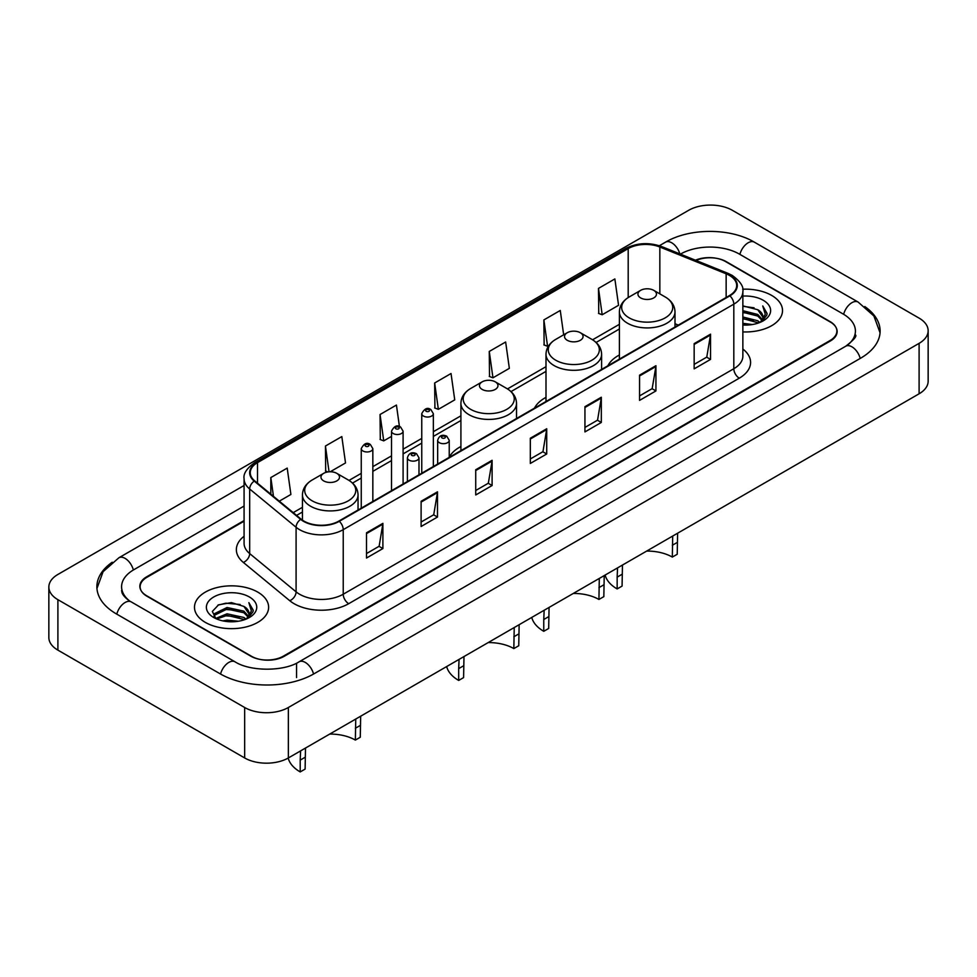 <?xml version="1.0" encoding="UTF-8"?>
<svg xmlns="http://www.w3.org/2000/svg" width="977" height="977" viewBox="0 0 977 977"><rect width="100%" height="100%" fill="white"/><g stroke="black" fill="none" stroke-linecap="round" stroke-linejoin="round"><path stroke-width="1.47" d="M460.912 446.489A40.936 23.631 0 0 0 449.237 457.26M545.996 397.358A40.936 23.631 0 0 0 534.48 408.142M619.394 354.981A40.936 23.631 0 0 0 607.877 365.764M244.079 521.193L146.916 577.297A23.167 13.373 0 0 0 140.126 586.75A23.167 13.373 0 0 0 146.916 596.214L250.674 656.117A23.167 13.373 0 0 0 283.44 656.117L830.084 340.509A23.167 13.373 0 0 0 836.874 331.056A23.167 13.373 0 0 0 830.084 321.592L726.326 261.689A23.167 13.373 0 0 0 696.039 260.444M847.706 345.003A41.706 24.083 0 0 0 855.412 331.056A41.706 24.083 0 0 0 843.188 314.032L739.43 254.118A41.706 24.083 0 0 0 680.456 254.118L680.432 254.142M244.079 506.062L133.812 569.725A41.706 24.083 0 0 0 121.588 586.75A41.706 24.083 0 0 0 129.294 600.696M244.665 707.507A30.898 17.83 0 0 0 288.349 707.507L919.101 343.354A30.898 17.83 0 0 0 928.15 330.739A30.898 17.83 0 0 0 919.101 318.123L732.335 210.299A30.898 17.83 0 0 0 688.651 210.299L57.899 574.452A30.898 17.83 0 0 0 48.85 587.067A30.898 17.83 0 0 0 57.899 599.683L244.665 707.507L244.665 757.957A30.898 17.83 0 0 0 288.349 757.957L919.101 393.792A30.898 17.83 0 0 0 928.15 381.189L928.15 330.739M48.85 587.067L48.85 637.517A30.898 17.83 0 0 0 57.899 650.132L244.665 757.957M112.233 562.227A66.424 38.347 0 0 0 96.882 586.75A66.424 38.347 0 0 0 116.336 613.874L220.094 673.776A66.424 38.347 0 0 0 314.02 673.776L860.664 358.168A66.424 38.347 0 0 0 880.118 331.056A66.424 38.347 0 0 0 864.767 306.534M771.659 295.42A37.065 21.409 0 0 0 742.679 289.216A37.065 21.409 0 0 1 771.659 295.42A37.065 21.409 0 0 1 782.516 310.564A37.065 21.409 0 0 0 771.659 295.42M257.769 592.111A37.065 21.409 0 0 0 217.37 587.47A37.065 21.409 0 0 0 194.484 607.242A37.065 21.409 0 0 0 205.341 622.386A37.065 21.409 0 0 0 245.74 627.026A37.065 21.409 0 0 0 268.626 607.242A37.065 21.409 0 0 0 257.769 592.111A37.065 21.409 0 0 0 217.37 587.47A37.065 21.409 0 0 0 194.484 607.242A37.065 21.409 0 0 0 205.341 622.386A37.065 21.409 0 0 0 245.74 627.026A37.065 21.409 0 0 0 268.626 607.242A37.065 21.409 0 0 0 257.769 592.111M729.44 275.404A24.718 14.264 180 0 1 736.682 285.492A24.718 14.264 180 0 1 729.44 295.579L338.872 521.083A24.718 14.264 180 0 1 301.148 519.178L254.728 480.892A24.718 14.264 180 0 1 250.259 472.709A24.718 14.264 180 0 1 257.501 462.622L628.199 248.598A24.718 14.264 180 0 1 659.841 247.01L726.143 273.804A24.718 14.264 180 0 1 729.44 275.404M729.88 275.148A25.329 14.631 0 0 0 726.497 273.511L660.196 246.717A25.329 14.631 0 0 0 627.759 248.353L257.061 462.377A25.329 14.631 0 0 0 254.228 481.099L300.647 519.373A25.329 14.631 0 0 0 339.3 521.327L729.88 295.836A25.329 14.631 0 0 0 729.88 275.148M366.497 532.807L366.497 558.026L382.886 548.573L382.886 523.354L366.497 532.807M366.497 553.556L379.125 546.265L382.813 524.185A6.18 3.566 -120 0 0 382.886 523.354M379.003 546.338L382.886 548.573M421.111 501.274L421.111 526.505L437.488 517.041L437.488 491.822L421.111 501.274M421.111 522.023L433.727 514.745L437.427 492.652A6.18 3.566 -120 0 0 437.488 491.822M433.617 514.806L437.488 517.041M475.726 469.754L475.726 494.973L492.103 485.52L492.103 460.289L475.726 469.754M475.726 490.503L488.341 483.212L492.042 461.132A6.18 3.566 -120 0 0 492.103 460.289M488.231 483.273L492.103 485.52M694.158 343.635L694.158 368.854L710.548 359.402L710.548 334.171L694.158 343.635M694.158 364.384L706.786 357.093L710.474 335.013A6.18 3.566 -120 0 0 710.548 334.171M706.664 357.167L710.548 359.402M639.556 375.168L639.556 400.387L655.933 390.922L655.933 365.703L639.556 375.168M639.556 395.905L652.172 388.626L655.872 366.546A6.18 3.566 -120 0 0 655.933 365.703M652.062 388.687L655.933 390.922M584.942 406.688L584.942 431.919L601.319 422.455L601.319 397.236L584.942 406.688M584.942 427.438L597.558 420.159L601.258 398.066A6.18 3.566 -120 0 0 601.319 397.236M597.448 420.22L601.319 422.455M530.328 438.221L530.328 463.44L546.717 453.987L546.717 428.756L530.328 438.221M530.328 458.97L542.956 451.679L546.644 429.599A6.18 3.566 -120 0 0 546.717 428.756M542.833 451.753L546.717 453.987M742.862 331.911A37.065 21.409 0 0 0 782.516 310.564A37.065 21.409 0 0 1 742.862 331.911M244.079 520.57L146.635 576.821A23.167 13.373 0 0 0 139.858 586.285A23.167 13.373 0 0 0 146.635 595.738L251.492 656.275A23.167 13.373 0 0 0 284.258 656.275L830.365 340.985A23.167 13.373 0 0 0 837.142 331.533A23.167 13.373 0 0 0 830.365 322.068L725.508 261.531A23.167 13.373 0 0 0 695.429 260.2M330.202 471.781L345.516 462.939L341.816 436.585L325.439 446.037L325.695 471.109M279.3 501.164L290.902 494.46L287.201 468.105L270.824 477.57L270.824 494.167M489.269 351.451L492.958 377.806L509.347 368.353L505.646 341.999L489.269 351.451L489.526 376.524M563.668 334.793L560.261 310.466L543.871 319.919L544.14 344.991M598.486 288.398L602.186 314.753L618.563 305.288L614.863 278.933L598.486 288.398L598.754 313.47M399.434 426.509L396.43 405.052L380.041 414.517L380.309 439.577M434.655 382.984L438.355 409.339L454.732 399.874L451.032 373.519L434.655 382.984L434.924 408.056M438.355 409.339L434.655 407.959M492.958 377.806L489.269 376.426M543.871 319.919L547.572 346.273L548.793 345.577M547.572 346.273L543.871 344.893M602.186 314.753L598.486 313.373M380.041 414.517L383.741 440.871L391.508 436.377M383.741 440.871L380.041 439.479M327.93 471.94L325.439 471.012M325.439 446.037L329.054 471.818M270.824 477.57L273.462 496.34M742.862 323.289L752.278 324.547M742.862 324.865L747.21 325.06M742.862 316.988L757.786 320.774L759.923 322.459M742.862 318.563L758.64 322.947M742.862 310.686L757.786 314.472L762.292 319.491M742.862 312.261L757.786 316.047L761.889 320.236M760.008 322.422A17.464 10.075 0 0 0 762.903 316.866A17.464 10.075 0 0 0 757.786 309.733L762.89 317.244M742.862 325.023A25.182 14.533 0 0 0 763.245 320.835A25.182 14.533 0 0 0 763.245 300.281A25.182 14.533 0 0 0 742.862 296.092M757.786 309.733L742.862 305.874M761.718 321.653L766.908 315.009L767.079 313.458L762.756 305.96L765.284 314.338L760.289 322.3M762.756 305.96L767.067 313.751M742.862 306.302L754.073 307.804M742.862 312.616L753.548 313.947M742.862 318.917L753.548 320.261M677.611 533.222L677.232 554.252L672.323 557.085A35.526 20.505 0 0 0 646.676 551.077M622.459 565.06L622.08 586.09L617.159 588.936A42.475 24.523 0 0 1 605.142 575.062M672.323 557.085L672.701 536.055M640.643 297.912A9.269 5.349 0 0 0 653.747 297.912A9.269 5.349 0 0 0 653.747 290.352L665.252 296.996A25.536 14.74 0 0 0 665.252 296.996A25.536 14.74 0 0 1 665.252 317.843A25.536 14.74 0 0 1 629.139 317.843A25.536 14.74 0 0 1 629.139 296.996C622.85 300.733 619.601 305.691 619.394 311.883A27.808 16.047 0 0 0 627.539 323.228A27.808 16.047 0 0 0 657.839 326.709A27.808 16.047 0 0 0 674.997 311.883C674.789 305.691 671.553 300.733 665.264 296.996L653.747 290.352A9.269 5.349 0 0 0 640.643 290.352A9.269 5.349 0 0 0 640.643 297.912M622.08 574.281L617.159 577.126L617.537 567.906M617.159 577.126L617.159 588.936M604.226 575.587L603.835 596.629L598.925 599.463A35.526 20.505 0 0 0 573.279 593.454M549.062 607.438L548.683 628.467L543.762 631.301A42.475 24.523 0 0 1 531.757 617.427M598.925 599.463L599.304 578.433M567.246 340.289A9.269 5.349 0 0 0 580.35 340.289A9.269 5.349 0 0 0 580.35 332.73L591.867 339.373A25.536 14.74 0 0 1 591.867 360.22A25.536 14.74 0 0 1 555.742 360.22A25.536 14.74 0 0 1 555.742 339.373C549.453 343.098 546.204 348.068 545.996 354.248A27.808 16.047 0 0 0 554.142 365.606A27.808 16.047 0 0 0 584.441 369.086A27.808 16.047 0 0 0 601.6 354.248C601.405 348.068 598.156 343.098 591.867 339.373L580.35 332.73A9.269 5.349 0 0 0 567.246 332.73A9.269 5.349 0 0 0 567.246 340.289M548.683 616.658L543.762 619.503L544.152 610.271M543.762 619.503L543.762 631.301M519.141 624.718L518.75 645.748L513.841 648.581A35.526 20.505 0 0 0 488.195 642.585M463.977 656.556L463.599 677.586L458.677 680.432A42.475 24.523 0 0 1 446.672 666.558M513.841 648.581L514.22 627.552M482.162 389.408A9.269 5.349 0 0 0 495.266 389.408A9.269 5.349 0 0 0 495.266 381.848L506.782 388.492A25.536 14.74 0 0 1 506.782 409.339A25.536 14.74 0 0 1 470.658 409.339A25.536 14.74 0 0 1 470.658 388.492C464.368 392.229 461.12 397.187 460.912 403.379A27.808 16.047 0 0 0 469.058 414.724A27.808 16.047 0 0 0 499.357 418.205A27.808 16.047 0 0 0 516.515 403.379C516.32 397.187 513.072 392.229 506.782 388.492L495.266 381.848A9.269 5.349 0 0 0 482.162 381.848A9.269 5.349 0 0 0 482.162 389.408M463.599 665.789L458.677 668.622L459.068 659.402M458.677 668.622L458.677 680.432M360.66 716.214L360.281 737.244L355.359 740.077A35.526 20.505 0 0 0 329.713 734.081M305.496 748.052L305.117 769.094L300.208 771.928A42.475 24.523 0 0 1 288.191 758.054M355.359 740.077L355.75 719.048M323.692 480.904A9.269 5.349 0 0 0 336.796 480.904A9.269 5.349 0 0 0 336.796 473.344L348.3 479.988A25.536 14.74 0 0 1 348.3 500.835A25.536 14.74 0 0 1 312.176 500.835A25.536 14.74 0 0 1 312.176 479.988C305.886 483.725 302.638 488.683 302.443 494.875A27.808 16.047 0 0 0 310.576 506.22A27.808 16.047 0 0 0 340.875 509.701A27.808 16.047 0 0 0 358.046 494.875C357.838 488.683 354.59 483.725 348.3 479.988L336.796 473.344A9.269 5.349 0 0 0 323.68 473.344A9.269 5.349 0 0 0 323.692 480.904M305.117 757.285L300.208 760.118L300.586 750.898M300.208 760.118L300.208 771.928M222.78 620.871L227.043 620.102L238.388 621.238M227.763 621.616L233.332 621.751M215.673 618.465L227.043 613.8L243.908 617.464L246.045 619.137M216.76 619.003L227.043 615.376L244.751 619.626M214.268 617.159L214.696 613.568L227.043 607.499L243.908 611.15L248.414 616.182M214.171 616.719L214.696 615.144L227.043 609.074L243.908 612.738L248.011 616.927M246.131 619.1A17.464 10.075 0 0 0 249.013 613.556A17.464 10.075 0 0 0 243.908 606.424L249.001 613.935M249.367 596.971A25.182 14.533 0 0 0 213.755 596.971A25.182 14.533 0 0 0 213.755 617.525A25.182 14.533 0 0 0 249.367 617.525A25.182 14.533 0 0 0 249.367 596.971M243.908 606.424L231.464 602.601L218.567 604.824L212.351 611.431L215.88 618.624M247.84 618.343L253.031 611.7L253.202 610.136L248.866 602.638L251.394 611.028L246.412 618.991M248.866 602.638L253.19 610.442M217.871 605.166L225.956 603.188L240.195 604.482M220.741 610.491L225.956 609.501L239.67 610.637M220.741 616.805L225.956 615.803L239.67 616.939M313.556 674.045A12.359 7.132 -120 0 0 299.109 661.808C283.904 671.639 250.197 671.639 235.005 661.808L131.248 601.905C130.014 601.453 123.994 597.35 122.101 593.002L121.588 590.535M220.558 674.045A12.359 7.132 -60 0 1 228.826 662.418A12.359 7.132 -60 0 1 235.005 661.808M116.8 614.142A12.359 7.132 -60 0 1 125.068 602.516A12.359 7.132 -60 0 1 131.248 601.905M96.943 588.496L103.098 571.692L118.889 557.769A12.359 7.132 60 0 1 133.348 569.994M659.365 245.728L665.545 242.162A12.359 7.132 60 0 1 679.858 253.91M665.545 242.162C689.64 227.824 730.246 227.824 754.354 242.162A12.359 7.132 120 0 0 739.894 254.386M754.354 242.162L858.111 302.064A12.359 7.132 120 0 0 843.652 314.301M860.2 358.437A12.359 7.132 -120 0 0 845.752 346.212L299.109 661.808M288.349 757.957L288.349 707.507M57.899 650.132L57.899 599.683M919.101 393.792L919.101 343.354M296.544 677.562L296.544 663.688M742.862 349.045A38.616 22.3 180 0 1 739.271 378.184L348.704 603.688A7.718 4.458 60 0 1 343.232 594.224L733.812 368.732A30.898 17.83 0 0 0 742.862 356.117L742.862 291.549A30.898 17.83 180 0 1 733.812 304.165A7.718 4.458 -120 0 0 729.88 295.836M348.704 603.688A38.616 22.3 180 0 1 294.089 603.688A38.616 22.3 180 0 1 289.766 600.708L243.346 562.434A38.616 22.3 180 0 1 244.079 536.263M299.548 594.224A30.898 17.83 0 0 0 343.232 594.224L343.232 529.656A30.898 17.83 180 0 1 296.092 527.275L249.672 489.001A30.898 17.83 180 0 1 244.079 478.767L244.079 543.334A30.898 17.83 0 0 0 249.672 553.568L296.092 591.842A30.898 17.83 0 0 0 299.548 594.224M742.862 291.549C743.888 286.725 740.334 281.339 732.213 275.404L728.146 273.426A7.718 3.615 112 0 0 726.497 273.511M728.146 273.426L661.856 246.631C649.058 242.101 636.919 242.76 625.427 248.598A7.718 4.458 60 0 1 627.759 248.353M257.061 462.377A7.718 4.458 -120 0 0 254.728 462.622C246.705 468.386 243.163 473.76 244.079 478.767M254.228 481.099A7.718 5.166 129.5 0 0 249.672 489.001L249.672 553.568A7.718 5.166 -50.5 0 1 243.346 562.434M661.856 246.631A7.718 3.615 112 0 0 660.196 246.717M300.647 519.373A7.718 5.166 129.5 0 0 296.092 527.275L296.092 591.842A7.718 5.166 -50.5 0 1 289.766 600.708M339.3 521.327A7.718 4.458 60 0 1 343.232 529.656L733.812 304.165L733.812 368.732A7.718 4.458 60 0 0 739.271 378.184M257.501 462.622L257.501 483.175M726.143 273.804L726.143 297.484M659.841 247.01L659.841 293.869M678.319 325.097L674.997 323.753M628.199 248.598L628.199 297.558M619.394 324.315L592.575 339.788M545.996 366.68L507.49 388.919M460.912 415.811L433.348 431.724M421.759 438.417L403.098 449.188M391.508 455.88L372.835 466.652M361.258 473.344L349.009 480.415M302.443 507.307L293.21 512.632M530.328 439.015L546.644 429.599M584.942 407.494L601.258 398.066M639.556 375.962L655.872 366.546M694.158 344.429L710.474 335.013M475.726 470.548L492.042 461.132M421.111 502.08L437.427 492.652M366.497 533.601L382.813 524.185M677.232 542.443L672.323 545.276M603.835 584.82L598.925 587.653M518.75 633.939L513.841 636.772M360.281 725.435L355.359 728.268M439.345 442.691A5.789 3.346 180 0 1 437.659 440.334C439.137 435.583 442.166 434.203 446.745 436.194L449.237 440.334A5.789 3.346 180 0 1 445.659 443.424A5.789 3.346 180 0 1 439.345 442.691M444.816 436.389A1.93 1.111 0 0 0 442.08 436.389A1.93 1.111 0 0 0 442.08 437.965A1.93 1.111 0 0 0 444.816 437.965A1.93 1.111 0 0 0 444.816 436.389M409.094 460.167A5.789 3.346 180 0 1 407.397 457.798C408.875 453.047 411.915 451.667 416.483 453.67L418.986 457.798A5.789 3.346 180 0 1 415.408 460.888A5.789 3.346 180 0 1 409.094 460.167M414.553 453.853A1.93 1.111 0 0 0 411.83 453.853A1.93 1.111 0 0 0 411.83 455.429A1.93 1.111 0 0 0 414.553 455.429A1.93 1.111 0 0 0 414.553 453.853M433.348 466.53L433.348 413.686A5.789 3.346 180 0 1 429.77 416.776A5.789 3.346 180 0 1 423.456 416.055A5.789 3.346 180 0 1 421.759 413.686L421.759 473.222M426.192 411.329A1.93 1.111 0 0 0 428.915 411.329A1.93 1.111 0 0 0 428.915 409.754A1.93 1.111 0 0 0 426.192 409.754A1.93 1.111 0 0 0 426.192 411.329M403.098 483.994L403.098 431.162A5.789 3.346 180 0 1 399.52 434.252A5.789 3.346 180 0 1 393.206 433.519A5.789 3.346 180 0 1 391.508 431.162L391.508 490.686M395.941 428.793A1.93 1.111 0 0 0 398.665 428.793A1.93 1.111 0 0 0 398.665 427.218A1.93 1.111 0 0 0 395.941 427.218A1.93 1.111 0 0 0 395.941 428.793M372.835 501.47L372.835 448.626A5.789 3.346 180 0 1 369.269 451.716A5.789 3.346 180 0 1 362.955 450.983A5.789 3.346 180 0 1 361.258 448.626L361.258 508.15M365.679 446.257A1.93 1.111 0 0 0 368.414 446.257A1.93 1.111 0 0 0 368.414 444.682A1.93 1.111 0 0 0 365.679 444.682A1.93 1.111 0 0 0 365.679 446.257M118.889 557.769L244.079 485.484M880.057 332.791L873.902 315.986L858.111 302.064M855.412 334.842C857.134 336.088 853.91 339.874 845.752 346.212M625.427 248.598L254.728 462.622M619.394 329.017L596.092 342.463M545.996 371.382L511.02 391.582M460.912 420.513L433.348 436.426M421.759 443.118L403.098 453.89M391.508 460.582L372.835 471.354M361.258 478.046L352.538 483.078M302.443 512.009L296.568 515.392M674.997 327.014L674.997 311.883M619.394 359.121L619.394 311.883M640.643 290.352L629.139 296.996M601.6 369.391L601.6 354.248M545.996 401.486L545.996 354.248M567.246 332.73L555.742 339.373M516.515 418.51L516.515 403.379M460.912 450.617L460.912 403.379M482.162 381.848L470.658 388.492M358.046 510.006L358.046 494.875M302.443 520.143L302.443 494.875M323.68 473.344L312.176 479.988M214.097 616.976L214.097 615.925M437.659 464.038L437.659 440.334M449.237 457.358L449.237 440.334M407.397 481.514L407.397 457.798M418.986 474.822L418.986 457.798M433.348 413.686L430.857 409.558C427.486 407.128 424.458 408.508 421.759 413.686M403.098 431.162L400.594 427.022C397.236 424.604 394.207 425.972 391.508 431.162M372.835 448.626L370.344 444.486C366.986 442.068 363.957 443.448 361.258 448.626"/></g></svg>
